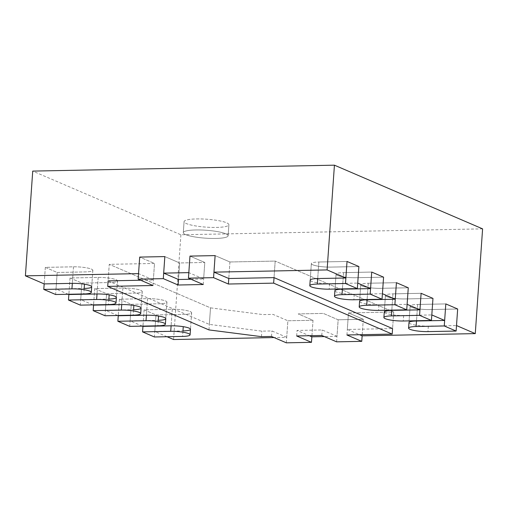<?xml version="1.0" encoding="UTF-8"?>
<svg xmlns="http://www.w3.org/2000/svg" width="508" height="508" viewBox="0 0 508 508"><rect width="100%" height="100%" fill="white"/><g stroke="black" fill="none" stroke-linecap="round" stroke-linejoin="round"><path stroke-width="0.38" stroke-dasharray="2.54 1.91" d="M167.056 336.728L154.807 331.464L155.962 314.922L144.107 309.829L172.269 309.277A13.475 2.388 4 0 1 191.637 312.763A13.475 2.388 4 0 1 184.118 314.369L155.962 314.922L144.107 309.829L172.269 309.277A13.475 2.388 4 0 1 191.637 312.763A13.475 2.388 4 0 1 184.118 314.369L155.962 314.922L154.419 336.975M144.107 309.829L142.951 326.371L144.107 309.829M408.978 322.612L410.134 306.07A13.475 2.388 4 0 0 429.501 309.556L457.664 309.004L429.501 309.556A13.475 2.388 4 0 1 410.134 306.07A13.475 2.388 4 0 1 417.652 304.463L445.808 303.911L417.652 304.463L416.496 321.005L417.652 304.463A13.475 2.388 4 0 0 410.134 306.07L408.978 322.612A13.475 2.388 -176 0 0 428.346 326.098L456.508 325.545M142.361 326.117L130.112 320.846L131.267 304.311L119.412 299.212L147.568 298.66A13.475 2.388 4 0 1 166.941 302.152A13.475 2.388 4 0 1 159.423 303.759L131.267 304.311L119.412 299.212L147.568 298.66A13.475 2.388 4 0 1 166.941 302.152A13.475 2.388 4 0 1 159.423 303.759L131.267 304.311L129.724 326.365M119.412 299.212L118.256 315.754L119.412 299.212M384.283 311.995L385.439 295.459A13.475 2.388 4 0 0 404.806 298.945L432.968 298.393L404.806 298.945A13.475 2.388 4 0 1 385.439 295.459A13.475 2.388 4 0 1 392.957 293.853L421.113 293.3L392.957 293.853L391.801 310.388L392.957 293.853A13.475 2.388 4 0 0 385.439 295.459L384.283 311.995A13.475 2.388 -176 0 0 403.65 315.487L431.813 314.935M117.666 315.5L105.416 310.236L106.572 293.694L94.717 288.601L122.873 288.049A13.475 2.388 4 0 1 142.246 291.535A13.475 2.388 4 0 1 134.728 293.141L106.572 293.694L94.717 288.601L122.873 288.049A13.475 2.388 4 0 1 142.246 291.535A13.475 2.388 4 0 1 134.728 293.141L106.572 293.694L105.029 315.747M94.717 288.601L93.561 305.137L94.717 288.601M359.588 301.384L360.744 284.842A13.475 2.388 4 0 0 380.111 288.328L408.273 287.776L380.111 288.328A13.475 2.388 4 0 1 360.744 284.842A13.475 2.388 4 0 1 368.262 283.235L396.418 282.683L368.262 283.235L367.1 299.777L368.262 283.235A13.475 2.388 4 0 0 360.744 284.842L359.588 301.384A13.475 2.388 -176 0 0 378.955 304.87L407.118 304.317M92.97 304.883L80.715 299.618L81.877 283.083L70.021 277.984L98.177 277.431A13.475 2.388 4 0 1 117.551 280.918A13.475 2.388 4 0 1 110.033 282.531L81.877 283.083L70.021 277.984L98.177 277.431A13.475 2.388 4 0 1 117.551 280.918A13.475 2.388 4 0 1 110.033 282.531L81.877 283.083L80.334 305.13M70.021 277.984L68.866 294.526L70.021 277.984M334.893 290.767L336.048 274.225A13.475 2.388 4 0 0 355.416 277.717L383.578 277.165L355.416 277.717A13.475 2.388 4 0 1 336.048 274.225A13.475 2.388 4 0 1 343.567 272.618L371.723 272.066L343.567 272.618L342.405 289.16L343.567 272.618A13.475 2.388 4 0 0 336.048 274.225L334.893 290.767A13.475 2.388 -176 0 0 354.26 294.253L382.422 293.7M68.275 294.272L56.02 289.008L57.182 272.466L45.326 267.373L73.482 266.821A13.475 2.388 4 0 1 92.856 270.307A13.475 2.388 4 0 1 85.338 271.913L57.182 272.466L45.326 267.373L73.482 266.821A13.475 2.388 4 0 1 92.856 270.307A13.475 2.388 4 0 1 85.338 271.913L57.182 272.466L55.639 294.519M45.326 267.373L44.171 283.909L45.326 267.373M310.197 280.156L311.353 263.614A13.475 2.388 4 0 0 330.721 267.1L358.883 266.548L330.721 267.1A13.475 2.388 4 0 1 311.353 263.614A13.475 2.388 4 0 1 318.865 262.007L347.028 261.455L318.865 262.007L317.71 278.543L318.865 262.007A13.475 2.388 4 0 0 311.353 263.614L310.197 280.156A13.475 2.388 -176 0 0 329.565 283.642L357.727 283.089M215.595 238.449A22.46 3.975 -176 0 0 228.124 235.769A22.46 3.975 -176 0 0 195.834 229.959A22.46 3.975 -176 0 0 183.305 232.639A22.46 3.975 -176 0 0 215.595 238.449A22.46 3.975 4 0 1 183.305 232.639A22.46 3.975 4 0 1 195.834 229.959A22.46 3.975 4 0 1 228.124 235.769A22.46 3.975 4 0 1 215.595 238.449M196.609 218.935A22.46 3.975 4 0 1 228.892 224.746A22.46 3.975 4 0 1 216.364 227.425A22.46 3.975 4 0 1 184.08 221.615A22.46 3.975 4 0 1 196.609 218.935A22.46 3.975 4 0 1 228.892 224.746A22.46 3.975 4 0 1 216.364 227.425A22.46 3.975 4 0 1 184.08 221.615A22.46 3.975 4 0 1 196.609 218.935M140.722 280.238L153.352 279.991L138.538 273.621M56.02 289.008L84.182 288.455M80.715 299.618L108.877 299.066M105.416 310.236L133.572 309.683M130.112 320.846L158.267 320.294M154.807 331.464L182.963 330.911M153.352 279.991L154.515 263.455L139.694 257.086L154.515 263.455L109.258 264.338L210.509 307.861L262.992 314.598L273.05 314.401L287.871 320.77L286.709 337.312L274.079 337.56M286.709 337.312L271.894 330.943L261.836 331.14L209.353 324.402L108.102 280.88L109.258 264.338L210.509 307.861L209.353 324.402M208.966 329.914L210.509 307.861L262.992 314.598L273.05 314.401L287.871 320.77L313.011 320.281L298.19 313.912L323.336 313.417L338.15 319.786L336.995 336.328L322.18 329.959L297.034 330.448L309.283 335.718M336.995 336.328L324.358 336.575M286.328 342.824L287.871 320.77L313.011 320.281L298.19 313.912L323.336 313.417L338.15 319.786L363.296 319.291L348.475 312.922L393.732 312.039L392.576 328.574L347.32 329.463L359.569 334.728M296.653 335.966L297.034 330.448M321.793 335.47L322.18 329.959M336.607 341.84L338.15 319.786L363.296 319.291L348.475 312.922L347.32 329.463M229.94 261.976L228.784 278.511L229.94 261.976L215.119 255.607L229.94 261.976L275.19 261.087L274.034 277.628L275.19 261.087L229.94 261.976M482.6 228.86L180.899 234.779L32.728 171.094M180.899 234.779L173.571 339.528M191.002 279.254L203.638 279.006L188.824 272.637M313.011 320.281L311.855 336.817L313.011 320.281M363.296 319.291L362.134 335.832L363.296 319.291M261.455 336.652L261.836 331.14M271.507 336.455L271.894 330.943M346.932 334.975L348.475 312.922L393.732 312.039L275.19 261.087L393.732 312.039L392.576 328.574M203.251 284.518L204.794 262.465L189.979 256.096L204.794 262.465L179.654 262.96L178.499 279.502L179.654 262.96L164.84 256.591L179.654 262.96L204.794 262.465L203.638 279.006M152.971 285.509L154.515 263.455L109.258 264.338L108.102 280.88M183.261 326.663L182.575 336.423M172.269 309.277L171.107 325.819L172.269 309.277M428.346 326.098L427.965 331.61M158.566 316.052L157.88 325.812M147.568 298.66L146.412 315.201L147.568 298.66M403.65 315.487L403.269 320.999M133.871 305.435L133.185 315.195M122.873 288.049L121.717 304.584L122.873 288.049M378.955 304.87L378.574 310.382M109.176 294.824L108.49 304.578M98.177 277.431L97.022 293.973L98.177 277.431M354.26 294.253L353.873 299.771M84.48 284.207L83.795 293.967M73.482 266.821L72.327 283.356L73.482 266.821M329.565 283.642L329.178 289.154M191.637 312.763L190.481 329.305L191.637 312.763M166.941 302.152L165.786 318.687L166.941 302.152M142.246 291.535L141.091 308.077L142.246 291.535M117.551 280.918L116.396 297.459L117.551 280.918M92.856 270.307L91.7 286.842L92.856 270.307M228.124 235.769L228.892 224.746L228.124 235.769M183.305 232.639L184.08 221.615L183.305 232.639"/><path stroke-width="0.76" d="M182.575 336.423L154.419 336.975L142.564 331.883L170.726 331.33A13.475 2.388 4 0 1 190.094 334.816A13.475 2.388 4 0 1 182.575 336.423M183.261 326.663L182.963 330.911A13.475 2.388 -176 0 0 190.481 329.305A13.475 2.388 -176 0 0 171.107 325.819L142.951 326.371L142.564 331.883M444.265 325.965L445.808 303.911L457.664 309.004L456.12 331.057L427.965 331.61A13.475 2.388 4 0 1 408.591 328.124A13.475 2.388 4 0 1 416.109 326.517L444.265 325.965L456.12 331.057M157.88 325.812L129.724 326.365L117.869 321.266L146.031 320.713A13.475 2.388 4 0 1 165.398 324.199A13.475 2.388 4 0 1 157.88 325.812M158.566 316.052L158.267 320.294A13.475 2.388 -176 0 0 165.786 318.687A13.475 2.388 -176 0 0 146.412 315.201L118.256 315.754L117.869 321.266M419.57 315.347L421.113 293.3L432.968 298.393L431.425 320.446L403.269 320.999A13.475 2.388 4 0 1 383.896 317.513A13.475 2.388 4 0 1 391.414 315.9L419.57 315.347L431.425 320.446M133.185 315.195L105.029 315.747L93.174 310.655L121.336 310.102A13.475 2.388 4 0 1 140.703 313.588A13.475 2.388 4 0 1 133.185 315.195M133.871 305.435L133.572 309.683A13.475 2.388 -176 0 0 141.091 308.077A13.475 2.388 -176 0 0 121.717 304.584L93.561 305.137L93.174 310.655M394.875 304.736L396.418 282.683L408.273 287.776L406.73 309.829L378.574 310.382A13.475 2.388 4 0 1 359.2 306.896A13.475 2.388 4 0 1 366.719 305.289L394.875 304.736L406.73 309.829M108.49 304.578L80.334 305.13L68.478 300.038L96.634 299.485A13.475 2.388 4 0 1 116.008 302.971A13.475 2.388 4 0 1 108.49 304.578M109.176 294.824L108.877 299.066A13.475 2.388 -176 0 0 116.396 297.459A13.475 2.388 -176 0 0 97.022 293.973L68.866 294.526L68.478 300.038M370.18 294.119L371.723 272.066L383.578 277.165L382.035 299.218L353.873 299.771A13.475 2.388 4 0 1 334.505 296.278A13.475 2.388 4 0 1 342.024 294.672L370.18 294.119L382.035 299.218M83.795 293.967L55.639 294.519L43.783 289.42L71.939 288.868A13.475 2.388 4 0 1 91.313 292.36A13.475 2.388 4 0 1 83.795 293.967M84.48 284.207L84.182 288.455A13.475 2.388 -176 0 0 91.7 286.842A13.475 2.388 -176 0 0 72.327 283.356L44.171 283.909L43.783 289.42M345.484 283.508L347.028 261.455L358.883 266.548L357.34 288.601L329.178 289.154A13.475 2.388 4 0 1 309.81 285.667A13.475 2.388 4 0 1 317.329 284.061L345.484 283.508L357.34 288.601M163.297 278.644L164.84 256.591L139.694 257.086L164.84 256.591L163.678 273.133L178.499 279.502L178.111 285.013L163.297 278.644L138.151 279.14L152.971 285.509L107.715 286.391L108.102 280.88L140.722 280.238M44.171 283.909L25.4 275.844L138.538 273.621L139.694 257.086L138.151 279.14M68.866 294.526L68.275 294.272M93.561 305.137L92.97 304.883M118.256 315.754L117.666 315.5M142.951 326.371L142.361 326.117M274.079 337.56L173.571 339.528L167.056 336.728M309.283 335.718L311.855 336.817L311.468 342.335L296.653 335.966L321.793 335.47L336.607 341.84L361.753 341.344L346.932 334.975L392.189 334.086L273.653 283.14L228.397 284.029L213.576 277.66L188.436 278.149L203.251 284.518L178.111 285.013M324.358 336.575L311.855 336.817M359.569 334.728L362.134 335.832L361.753 341.344M213.576 277.66L215.119 255.607L189.979 256.096L215.119 255.607L213.963 272.142L327.101 269.926L345.872 277.99L347.028 261.455L358.883 266.548L357.727 283.089L370.567 288.608L371.723 272.066L383.578 277.165L382.422 293.7L395.262 299.225L396.418 282.683L408.273 287.776L407.118 304.317L419.957 309.836L421.113 293.3L432.968 298.393L431.813 314.935L444.652 320.453L445.808 303.911L457.664 309.004L456.508 325.545L475.272 333.616L362.134 335.832M444.652 320.453L416.496 321.005A13.475 2.388 -176 0 0 408.978 322.612L408.591 328.124M419.957 309.836L391.801 310.388A13.475 2.388 -176 0 0 384.283 311.995L383.896 317.513M395.262 299.225L367.1 299.777A13.475 2.388 -176 0 0 359.588 301.384L359.2 306.896M370.567 288.608L342.405 289.16A13.475 2.388 -176 0 0 334.893 290.767L334.505 296.278M345.872 277.99L317.71 278.543A13.475 2.388 -176 0 0 310.197 280.156L309.81 285.667M213.963 272.142L228.784 278.511L274.034 277.628L392.576 328.574L392.189 334.086M475.272 333.616L482.6 228.86L334.429 165.176L32.728 171.094L25.4 275.844M334.429 165.176L327.101 269.926M163.678 273.133L188.824 272.637L189.979 256.096L188.436 278.149M178.499 279.502L191.002 279.254M107.715 286.391L208.966 329.914L261.455 336.652L271.507 336.455L286.328 342.824L311.468 342.335M228.784 278.511L228.397 284.029M274.034 277.628L273.653 283.14M171.107 325.819L170.726 331.33M416.496 321.005L416.109 326.517M146.412 315.201L146.031 320.713M391.801 310.388L391.414 315.9M121.717 304.584L121.336 310.102M367.1 299.777L366.719 305.289M97.022 293.973L96.634 299.485M342.405 289.16L342.024 294.672M72.327 283.356L71.939 288.868M317.71 278.543L317.329 284.061M190.481 329.305L190.094 334.816M165.786 318.687L165.398 324.199M141.091 308.077L140.703 313.588M116.396 297.459L116.008 302.971M91.7 286.842L91.313 292.36"/></g></svg>
